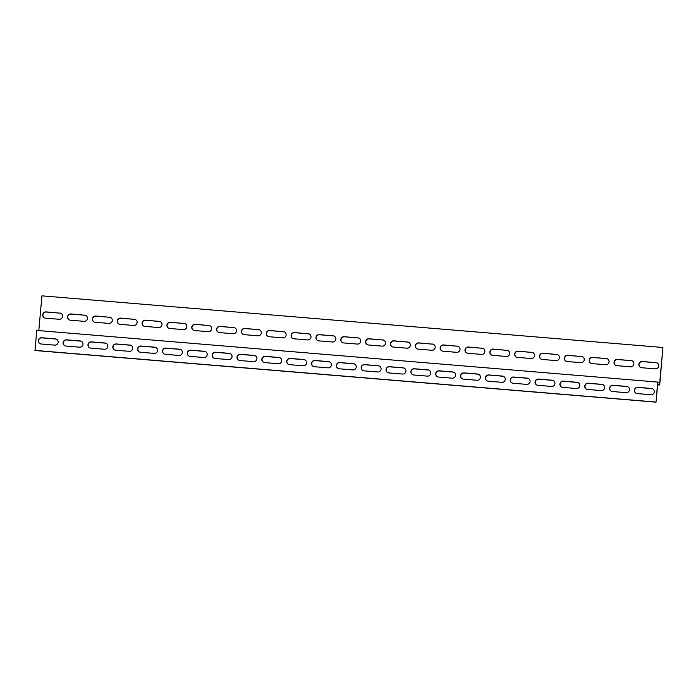 <?xml version="1.0" encoding="UTF-8"?>
<svg xmlns="http://www.w3.org/2000/svg" width="698" height="698" viewBox="0 0 698 698"><rect width="100%" height="100%" fill="white"/><g stroke="black" fill="none" stroke-linecap="round" stroke-linejoin="round"><path stroke-width="1.05" d="M662.917 347.491L659.697 385.034L657.725 383.76L656.05 402.161L35.083 350.509L36.715 330.424L657.691 382.076L659.654 383.359L662.917 347.491L41.95 295.839L38.791 330.599M656.05 402.161L657.691 382.076M659.697 385.034L657.621 384.868M56.861 339.437A3.141 3.106 -57 0 0 55.517 339.01L41.863 337.876A3.141 3.106 -57 0 0 39.777 343.564M106.532 343.573A3.141 3.106 -57 0 0 105.197 343.137L91.534 342.003A3.141 3.106 -57 0 0 89.457 347.691M156.212 347.7A3.141 3.106 -57 0 0 154.877 347.272L141.214 346.138A3.141 3.106 -57 0 0 139.129 351.827M205.893 351.836A3.141 3.106 -57 0 0 204.558 351.408L190.894 350.265A3.141 3.106 -57 0 0 188.809 355.954M255.573 355.971A3.141 3.106 -57 0 0 254.229 355.535L240.574 354.401A3.141 3.106 -57 0 0 238.489 360.089M305.244 360.098A3.141 3.106 -57 0 0 303.909 359.671L290.246 358.536A3.141 3.106 -57 0 0 288.161 364.225M354.924 364.234A3.141 3.106 -57 0 0 353.589 363.798L339.926 362.663A3.141 3.106 -57 0 0 337.841 368.352M404.604 368.361A3.141 3.106 -57 0 0 403.261 367.933L389.606 366.799A3.141 3.106 -57 0 0 387.521 372.488M454.276 372.496A3.141 3.106 -57 0 0 452.941 372.069L439.278 370.926A3.141 3.106 -57 0 0 437.201 376.615M503.956 376.632A3.141 3.106 -57 0 0 502.621 376.196L488.958 375.062A3.141 3.106 -57 0 0 486.872 380.75M553.636 380.759A3.141 3.106 -57 0 0 552.301 380.331L538.638 379.197A3.141 3.106 -57 0 0 536.553 384.886M603.316 384.895A3.141 3.106 -57 0 0 601.973 384.458L588.318 383.324A3.141 3.106 -57 0 0 586.233 389.013M652.988 389.022A3.141 3.106 -57 0 0 651.653 388.594L637.989 387.46A3.141 3.106 -57 0 0 635.904 393.149M628.148 386.962A3.141 3.106 -57 0 0 626.813 386.526L613.149 385.392A3.141 3.106 -57 0 0 611.073 391.081M578.476 382.827A3.141 3.106 -57 0 0 577.133 382.399L563.478 381.256A3.141 3.106 -57 0 0 561.393 386.945M528.796 378.691A3.141 3.106 -57 0 0 527.461 378.264L513.798 377.129A3.141 3.106 -57 0 0 511.713 382.818M479.116 374.564A3.141 3.106 -57 0 0 477.781 374.128L464.118 372.994A3.141 3.106 -57 0 0 462.032 378.682M429.445 370.429A3.141 3.106 -57 0 0 428.101 370.001L414.446 368.867A3.141 3.106 -57 0 0 412.361 374.556M379.764 366.302A3.141 3.106 -57 0 0 378.429 365.865L364.766 364.731A3.141 3.106 -57 0 0 362.681 370.42M330.084 362.166A3.141 3.106 -57 0 0 328.749 361.739L315.086 360.596A3.141 3.106 -57 0 0 313.001 366.284M280.404 358.03A3.141 3.106 -57 0 0 279.069 357.603L265.406 356.469A3.141 3.106 -57 0 0 263.329 362.157M230.733 353.903A3.141 3.106 -57 0 0 229.389 353.467L215.734 352.333A3.141 3.106 -57 0 0 213.649 358.022M181.052 349.768A3.141 3.106 -57 0 0 179.718 349.34L166.054 348.206A3.141 3.106 -57 0 0 163.969 353.895M131.372 345.641A3.141 3.106 -57 0 0 130.037 345.205L116.374 344.07A3.141 3.106 -57 0 0 114.289 349.759M81.701 341.505A3.141 3.106 -57 0 0 80.357 341.078L66.703 339.935A3.141 3.106 -57 0 0 64.617 345.623M657.429 363.169A3.141 3.106 -57 0 0 656.094 362.742L642.43 361.608A3.141 3.106 -57 0 0 640.345 367.296M632.589 361.102A3.141 3.106 -57 0 0 631.254 360.674L617.59 359.54A3.141 3.106 -57 0 0 615.505 365.229M607.749 359.042A3.141 3.106 -57 0 0 606.414 358.606L592.75 357.472A3.141 3.106 -57 0 0 590.665 363.161M582.909 356.975A3.141 3.106 -57 0 0 581.574 356.538L567.91 355.404A3.141 3.106 -57 0 0 565.834 361.093M558.077 354.907A3.141 3.106 -57 0 0 556.734 354.479L543.079 353.336A3.141 3.106 -57 0 0 540.994 359.025M533.237 352.839A3.141 3.106 -57 0 0 531.902 352.411L518.239 351.277A3.141 3.106 -57 0 0 516.154 356.966M508.397 350.771A3.141 3.106 -57 0 0 507.062 350.344L493.399 349.209A3.141 3.106 -57 0 0 491.313 354.898M483.557 348.712A3.141 3.106 -57 0 0 482.222 348.276L468.559 347.142A3.141 3.106 -57 0 0 466.473 352.83M458.717 346.644A3.141 3.106 -57 0 0 457.382 346.208L443.719 345.074A3.141 3.106 -57 0 0 441.633 350.762M433.877 344.576A3.141 3.106 -57 0 0 432.542 344.149L418.879 343.006A3.141 3.106 -57 0 0 416.802 348.695M409.037 342.509A3.141 3.106 -57 0 0 407.702 342.081L394.038 340.947A3.141 3.106 -57 0 0 391.962 346.636M384.205 340.441A3.141 3.106 -57 0 0 382.862 340.013L369.207 338.879A3.141 3.106 -57 0 0 367.122 344.568M359.365 338.382A3.141 3.106 -57 0 0 358.03 337.945L344.367 336.811A3.141 3.106 -57 0 0 342.282 342.5M334.525 336.314A3.141 3.106 -57 0 0 333.19 335.878L319.527 334.743A3.141 3.106 -57 0 0 317.442 340.432M309.685 334.246A3.141 3.106 -57 0 0 308.35 333.819L294.687 332.676A3.141 3.106 -57 0 0 292.602 338.364M284.845 332.178A3.141 3.106 -57 0 0 283.51 331.751L269.847 330.616A3.141 3.106 -57 0 0 267.762 336.305M260.005 330.11A3.141 3.106 -57 0 0 258.67 329.683L245.007 328.549A3.141 3.106 -57 0 0 242.93 334.237M235.174 328.051A3.141 3.106 -57 0 0 233.83 327.615L220.167 326.481A3.141 3.106 -57 0 0 218.09 332.169M210.334 325.983A3.141 3.106 -57 0 0 208.99 325.547L195.335 324.413A3.141 3.106 -57 0 0 193.25 330.102M185.494 323.916A3.141 3.106 -57 0 0 184.159 323.488L170.495 322.345A3.141 3.106 -57 0 0 168.41 328.034M160.653 321.848A3.141 3.106 -57 0 0 159.319 321.42L145.655 320.286A3.141 3.106 -57 0 0 143.57 325.975M135.813 319.78A3.141 3.106 -57 0 0 134.478 319.352L120.815 318.218A3.141 3.106 -57 0 0 118.73 323.907M110.973 317.721A3.141 3.106 -57 0 0 109.638 317.285L95.975 316.15A3.141 3.106 -57 0 0 93.89 321.839M86.133 315.653A3.141 3.106 -57 0 0 84.798 315.217L71.135 314.083A3.141 3.106 -57 0 0 69.058 319.771M61.302 313.585A3.141 3.106 -57 0 0 59.958 313.158L46.304 312.015A3.141 3.106 -57 0 0 44.218 317.703M655.911 362.62A3.141 3.106 123 0 1 658.572 366.747A3.141 3.106 123 0 1 655.343 368.858L641.68 367.724A3.141 3.106 123 0 1 639.028 363.597A3.141 3.106 123 0 1 642.247 361.485L656.094 362.742M631.071 360.561A3.141 3.106 123 0 1 633.732 364.688A3.141 3.106 123 0 1 630.503 366.799L616.849 365.656A3.141 3.106 123 0 1 614.188 361.529A3.141 3.106 123 0 1 617.416 359.418L631.254 360.674M606.239 358.493A3.141 3.106 123 0 1 608.892 362.62A3.141 3.106 123 0 1 605.663 364.731L592.009 363.597A3.141 3.106 123 0 1 589.348 359.47A3.141 3.106 123 0 1 592.576 357.359L606.414 358.606M581.399 356.425A3.141 3.106 123 0 1 584.06 360.552A3.141 3.106 123 0 1 580.832 362.663L567.169 361.529A3.141 3.106 123 0 1 564.508 357.402A3.141 3.106 123 0 1 567.736 355.291L581.574 356.538M556.559 354.357A3.141 3.106 123 0 1 559.22 358.484A3.141 3.106 123 0 1 555.992 360.596L542.329 359.461A3.141 3.106 123 0 1 539.667 355.334A3.141 3.106 123 0 1 542.896 353.223L556.734 354.479M531.719 352.289A3.141 3.106 123 0 1 534.38 356.416A3.141 3.106 123 0 1 531.152 358.528L517.488 357.393A3.141 3.106 123 0 1 514.827 353.267A3.141 3.106 123 0 1 518.056 351.155L531.902 352.411M506.879 350.23A3.141 3.106 123 0 1 509.54 354.357A3.141 3.106 123 0 1 506.312 356.469L492.648 355.326A3.141 3.106 123 0 1 489.987 351.199A3.141 3.106 123 0 1 493.216 349.087L507.062 350.344M482.039 348.162A3.141 3.106 123 0 1 484.7 352.289A3.141 3.106 123 0 1 481.472 354.401L467.808 353.267A3.141 3.106 123 0 1 465.156 349.14A3.141 3.106 123 0 1 468.384 347.028L482.222 348.276M457.199 346.095A3.141 3.106 123 0 1 459.86 350.221A3.141 3.106 123 0 1 456.632 352.333L442.977 351.199A3.141 3.106 123 0 1 440.316 347.072A3.141 3.106 123 0 1 443.544 344.96L457.382 346.208M432.367 344.027A3.141 3.106 123 0 1 435.02 348.154A3.141 3.106 123 0 1 431.8 350.265L418.137 349.131A3.141 3.106 123 0 1 415.476 345.004A3.141 3.106 123 0 1 418.704 342.893L432.542 344.149M407.527 341.959A3.141 3.106 123 0 1 410.188 346.086A3.141 3.106 123 0 1 406.96 348.197L393.297 347.063A3.141 3.106 123 0 1 390.636 342.936A3.141 3.106 123 0 1 393.864 340.825L407.702 342.081M382.687 339.9A3.141 3.106 123 0 1 385.348 344.027A3.141 3.106 123 0 1 382.12 346.138L368.457 344.995A3.141 3.106 123 0 1 365.796 340.868A3.141 3.106 123 0 1 369.024 338.757L382.862 340.013M357.847 337.832A3.141 3.106 123 0 1 360.508 341.959A3.141 3.106 123 0 1 357.28 344.07L343.617 342.936A3.141 3.106 123 0 1 340.956 338.809A3.141 3.106 123 0 1 344.184 336.698L358.03 337.945M333.007 335.764A3.141 3.106 123 0 1 335.668 339.891A3.141 3.106 123 0 1 332.44 342.003L318.777 340.868A3.141 3.106 123 0 1 316.124 336.741A3.141 3.106 123 0 1 319.344 334.63L333.19 335.878M308.167 333.696A3.141 3.106 123 0 1 310.828 337.823A3.141 3.106 123 0 1 307.6 339.935L293.937 338.8A3.141 3.106 123 0 1 291.284 334.674A3.141 3.106 123 0 1 294.512 332.562L308.35 333.819M283.327 331.629A3.141 3.106 123 0 1 285.988 335.755A3.141 3.106 123 0 1 282.76 337.867L269.105 336.733A3.141 3.106 123 0 1 266.444 332.606A3.141 3.106 123 0 1 269.672 330.494L283.51 331.751M258.496 329.569A3.141 3.106 123 0 1 261.148 333.696A3.141 3.106 123 0 1 257.928 335.808L244.265 334.665A3.141 3.106 123 0 1 241.604 330.538A3.141 3.106 123 0 1 244.832 328.426L258.67 329.683M233.656 327.502A3.141 3.106 123 0 1 236.317 331.629A3.141 3.106 123 0 1 233.088 333.74L219.425 332.606A3.141 3.106 123 0 1 216.764 328.479A3.141 3.106 123 0 1 219.992 326.367L233.83 327.615M208.815 325.434A3.141 3.106 123 0 1 211.477 329.561A3.141 3.106 123 0 1 208.248 331.672L194.585 330.538A3.141 3.106 123 0 1 191.924 326.411A3.141 3.106 123 0 1 195.152 324.3L208.99 325.547M183.975 323.366A3.141 3.106 123 0 1 186.636 327.493A3.141 3.106 123 0 1 183.408 329.604L169.745 328.47A3.141 3.106 123 0 1 167.084 324.343A3.141 3.106 123 0 1 170.312 322.232L184.159 323.488M159.135 321.298A3.141 3.106 123 0 1 161.796 325.425A3.141 3.106 123 0 1 158.568 327.536L144.905 326.402A3.141 3.106 123 0 1 142.252 322.275A3.141 3.106 123 0 1 145.472 320.164L159.319 321.42M134.295 319.239A3.141 3.106 123 0 1 136.956 323.366A3.141 3.106 123 0 1 133.728 325.477L120.065 324.334A3.141 3.106 123 0 1 117.412 320.208A3.141 3.106 123 0 1 120.641 318.096L134.478 319.352M109.455 317.171A3.141 3.106 123 0 1 112.116 321.298A3.141 3.106 123 0 1 108.888 323.41L95.233 322.275A3.141 3.106 123 0 1 92.572 318.148A3.141 3.106 123 0 1 95.8 316.037L109.638 317.285M84.624 315.103A3.141 3.106 123 0 1 87.276 319.23A3.141 3.106 123 0 1 84.057 321.342L70.393 320.208A3.141 3.106 123 0 1 67.732 316.081A3.141 3.106 123 0 1 70.96 313.969L84.798 315.217M59.784 313.036A3.141 3.106 123 0 1 62.445 317.162A3.141 3.106 123 0 1 59.217 319.274L45.553 318.14A3.141 3.106 123 0 1 42.892 314.013A3.141 3.106 123 0 1 46.12 311.901L59.958 313.158M65.952 346.06A3.141 3.106 123 0 1 63.291 341.933A3.141 3.106 123 0 1 66.519 339.821L80.183 340.956A3.141 3.106 123 0 1 82.844 345.082A3.141 3.106 123 0 1 79.616 347.194L65.952 346.06M115.632 350.195A3.141 3.106 123 0 1 112.971 346.068A3.141 3.106 123 0 1 116.2 343.957L129.863 345.091A3.141 3.106 123 0 1 132.515 349.218A3.141 3.106 123 0 1 129.287 351.33L115.632 350.195M165.304 354.322A3.141 3.106 123 0 1 162.651 350.195A3.141 3.106 123 0 1 165.871 348.084L179.534 349.218A3.141 3.106 123 0 1 182.195 353.345A3.141 3.106 123 0 1 178.967 355.457L165.304 354.322M214.984 358.458A3.141 3.106 123 0 1 212.323 354.331A3.141 3.106 123 0 1 215.551 352.22L229.214 353.354A3.141 3.106 123 0 1 231.876 357.481A3.141 3.106 123 0 1 228.647 359.592L214.984 358.458M264.664 362.585A3.141 3.106 123 0 1 262.003 358.458A3.141 3.106 123 0 1 265.231 356.346L278.895 357.489A3.141 3.106 123 0 1 281.547 361.608A3.141 3.106 123 0 1 278.328 363.728L264.664 362.585M314.344 366.72A3.141 3.106 123 0 1 311.683 362.594A3.141 3.106 123 0 1 314.911 360.482L328.566 361.616A3.141 3.106 123 0 1 331.227 365.743A3.141 3.106 123 0 1 327.999 367.855L314.344 366.72M364.016 370.856A3.141 3.106 123 0 1 361.355 366.729A3.141 3.106 123 0 1 364.583 364.618L378.246 365.752A3.141 3.106 123 0 1 380.907 369.879A3.141 3.106 123 0 1 377.679 371.99L364.016 370.856M413.696 374.983A3.141 3.106 123 0 1 411.035 370.856A3.141 3.106 123 0 1 414.263 368.745L427.926 369.879A3.141 3.106 123 0 1 430.587 374.006A3.141 3.106 123 0 1 427.359 376.117L413.696 374.983M463.376 379.119A3.141 3.106 123 0 1 460.715 374.992A3.141 3.106 123 0 1 463.943 372.88L477.598 374.015A3.141 3.106 123 0 1 480.259 378.142A3.141 3.106 123 0 1 477.031 380.253L463.376 379.119M513.047 383.246A3.141 3.106 123 0 1 510.395 379.119A3.141 3.106 123 0 1 513.615 377.007L527.278 378.15A3.141 3.106 123 0 1 529.939 382.268A3.141 3.106 123 0 1 526.711 384.389L513.047 383.246M562.728 387.381A3.141 3.106 123 0 1 560.066 383.254A3.141 3.106 123 0 1 563.295 381.143L576.958 382.277A3.141 3.106 123 0 1 579.619 386.404A3.141 3.106 123 0 1 576.391 388.516L562.728 387.381M612.408 391.517A3.141 3.106 123 0 1 609.747 387.39A3.141 3.106 123 0 1 612.975 385.279L626.638 386.413A3.141 3.106 123 0 1 629.291 390.54A3.141 3.106 123 0 1 626.071 392.651L612.408 391.517M637.248 393.576A3.141 3.106 123 0 1 634.587 389.449A3.141 3.106 123 0 1 637.815 387.338L651.47 388.481A3.141 3.106 123 0 1 654.131 392.599A3.141 3.106 123 0 1 650.902 394.719L637.248 393.576M587.568 389.449A3.141 3.106 123 0 1 584.907 385.322A3.141 3.106 123 0 1 588.135 383.211L601.798 384.345A3.141 3.106 123 0 1 604.459 388.472A3.141 3.106 123 0 1 601.231 390.583L587.568 389.449M537.888 385.313A3.141 3.106 123 0 1 535.226 381.187A3.141 3.106 123 0 1 538.455 379.075L552.118 380.209A3.141 3.106 123 0 1 554.779 384.336A3.141 3.106 123 0 1 551.551 386.448L537.888 385.313M488.207 381.187A3.141 3.106 123 0 1 485.555 377.06A3.141 3.106 123 0 1 488.783 374.948L502.438 376.082A3.141 3.106 123 0 1 505.099 380.209A3.141 3.106 123 0 1 501.871 382.321L488.207 381.187M438.536 377.051A3.141 3.106 123 0 1 435.875 372.924A3.141 3.106 123 0 1 439.103 370.812L452.766 371.947A3.141 3.106 123 0 1 455.419 376.074A3.141 3.106 123 0 1 452.199 378.185L438.536 377.051M388.856 372.915A3.141 3.106 123 0 1 386.195 368.788A3.141 3.106 123 0 1 389.423 366.677L403.086 367.82A3.141 3.106 123 0 1 405.747 371.938A3.141 3.106 123 0 1 402.519 374.058L388.856 372.915M339.176 368.788A3.141 3.106 123 0 1 336.523 364.661A3.141 3.106 123 0 1 339.743 362.55L353.406 363.684A3.141 3.106 123 0 1 356.067 367.811A3.141 3.106 123 0 1 352.839 369.923L339.176 368.788M289.504 364.653A3.141 3.106 123 0 1 286.843 360.526A3.141 3.106 123 0 1 290.071 358.414L303.726 359.549A3.141 3.106 123 0 1 306.387 363.675A3.141 3.106 123 0 1 303.159 365.787L289.504 364.653M239.824 360.526A3.141 3.106 123 0 1 237.163 356.399A3.141 3.106 123 0 1 240.391 354.287L254.055 355.422A3.141 3.106 123 0 1 256.716 359.549A3.141 3.106 123 0 1 253.487 361.66L239.824 360.526M190.144 356.39A3.141 3.106 123 0 1 187.483 352.263A3.141 3.106 123 0 1 190.711 350.152L204.374 351.286A3.141 3.106 123 0 1 207.036 355.413A3.141 3.106 123 0 1 203.807 357.524L190.144 356.39M140.472 352.254A3.141 3.106 123 0 1 137.811 348.127A3.141 3.106 123 0 1 141.04 346.016L154.694 347.159A3.141 3.106 123 0 1 157.355 351.277A3.141 3.106 123 0 1 154.127 353.397L140.472 352.254M90.792 348.127A3.141 3.106 123 0 1 88.131 344.001A3.141 3.106 123 0 1 91.359 341.889L105.023 343.023A3.141 3.106 123 0 1 107.675 347.15A3.141 3.106 123 0 1 104.456 349.262L90.792 348.127M41.112 343.992A3.141 3.106 123 0 1 38.451 339.865A3.141 3.106 123 0 1 41.679 337.753L55.343 338.888A3.141 3.106 123 0 1 58.004 343.015A3.141 3.106 123 0 1 54.776 345.126L41.112 343.992M655.867 402.039L34.9 350.387"/></g></svg>
